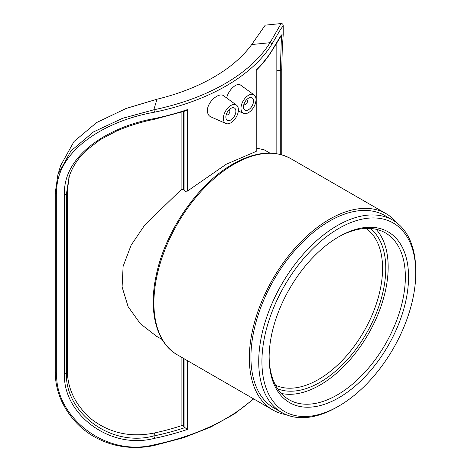 <?xml version="1.0" encoding="UTF-8"?>
<svg xmlns="http://www.w3.org/2000/svg" width="471" height="471" viewBox="0 0 471 471"><rect width="100%" height="100%" fill="white"/><g stroke="black" fill="none" stroke-linecap="round" stroke-linejoin="round"><path stroke-width="0.71" d="M184.938 359.22L184.938 427.603A1.772 1.024 0 0 0 184.944 427.609A192.998 111.427 180 0 1 153.799 435.952C109.69 447.797 64.604 411.395 66.458 373.05A1.772 1.024 180 0 1 64.498 373.892C62.59 413.038 109.036 450.252 154.4 438.36A194.764 112.445 0 0 0 187.376 429.422L184.944 427.609M184.938 427.603L183.525 426.19A1.772 1.024 0 0 0 181.117 425.808A188.394 108.766 0 0 1 154.718 432.926C131.115 437.753 110.185 433.296 91.933 419.549C75.837 405.878 67.612 389.488 67.271 370.377L67.271 191.108L69.296 176.201M253.374 398.731A194.764 112.445 180 0 1 154.4 444.724C104.85 457.724 54.559 415.74 56.714 373.244L56.714 193.975C54.559 151.297 104.85 120.8 154.4 112.21A194.764 112.445 0 0 0 271.708 44.486L280.687 29.155L283.212 25.817C283.124 24.245 282.423 23.491 281.105 23.55L270.042 42.696A192.998 111.427 180 0 1 153.799 109.802L122.531 118.309L93.446 131.951L70.933 150.967L57.921 174.576L55.254 192.792A1.772 1.024 180 0 0 55.231 192.963A1.772 1.024 180 0 1 55.231 192.963L57.909 174.623M225.903 123.514L210.773 116.82C208.624 115.795 207.511 113.776 207.428 110.756C207.057 102.06 219.133 91.704 223.849 95.913L236.507 105.145A10.621 6.135 -60 0 1 238.385 109.802A10.621 6.135 -60 0 1 233.963 120.264A10.621 6.135 -60 0 1 225.903 123.514A10.621 6.135 -60 0 1 223.36 118.48A10.621 6.135 -60 0 1 228.217 107.565A10.621 6.135 -60 0 1 236.507 105.145M226.675 97.974C228.423 89.678 237.178 82.048 240.693 85.157L254.134 94.971A10.621 6.135 -60 0 1 256.012 99.628A10.621 6.135 -60 0 1 251.591 110.084A10.621 6.135 -60 0 1 243.531 113.334A10.621 6.135 -60 0 1 240.993 108.301A10.621 6.135 -60 0 1 245.844 97.385A10.621 6.135 -60 0 1 254.134 94.971M283.212 25.817L283.212 34.66L280.775 35.82L271.708 50.85A194.764 112.445 180 0 1 256.218 69.885L256.218 151.379L226.168 164.279L187.376 191.126L187.376 109.631A194.764 112.445 180 0 1 154.4 118.574C109.042 126.434 62.584 155.395 64.498 194.623L64.498 373.892M187.376 191.126L184.938 191.291L183.525 189.566L181.117 189.713L144.732 225.061L131.109 245.226L123.119 266.321L122.095 286.963L128.124 306.686L140.334 323.707L156.478 336.247L162.177 339.538M246.639 99.669A2.832 1.637 -60 0 1 246.916 99.775A2.832 1.637 -60 0 1 246.916 103.043A2.832 1.637 -60 0 1 244.084 104.68A2.832 1.637 -60 0 1 243.854 104.497M251.426 97.579A7.083 4.092 -60 0 1 252.044 97.827A7.083 4.092 -60 0 1 252.044 106.004A7.083 4.092 -60 0 1 244.961 110.096A7.083 4.092 -60 0 1 243.495 106.852A7.083 4.092 -60 0 1 246.215 100.14A7.083 4.092 -60 0 1 251.426 97.579M229.012 109.843A2.832 1.637 -60 0 1 229.289 109.949A2.832 1.637 -60 0 1 229.289 113.223A2.832 1.637 -60 0 1 226.451 114.859A2.832 1.637 -60 0 1 226.227 114.677M227.952 120.523A7.083 4.092 -60 0 1 227.334 120.276A7.083 4.092 -60 0 1 225.868 117.032A7.083 4.092 -60 0 1 228.959 109.902A7.083 4.092 -60 0 1 234.417 108.006A7.083 4.092 -60 0 1 234.693 115.678A7.083 4.092 -60 0 1 227.952 120.523M269.83 153.075L264.125 149.784L256.465 148.1M256.465 70.097L256.459 70.114C262.459 64.168 267.487 57.939 271.543 51.439A1.772 1.36 -148.1 0 0 271.708 50.85M281.499 35.137L280.28 70.338A1.772 1.024 -0 0 0 281.746 69.325A1.772 1.024 -0 0 0 281.735 69.202M67.271 370.377L66.458 373.05L66.458 193.787L69.102 176.796M187.376 109.631L185.857 110.826L154.164 119.346A1.772 0.489 -101.7 0 0 154.4 118.574M281.099 23.55L265.244 25.151L251.697 44.545A177.061 102.225 180 0 1 157.002 99.216L126.122 108.46L96.626 122.554L74.012 141.524L60.665 165.539L58.227 173.611M396.876 222.883A113.317 65.422 120 0 0 386.114 213.675A113.317 65.422 120 0 0 329.459 219.286A113.317 65.422 120 0 0 255.429 319.144A113.317 65.422 120 0 0 272.797 409.947A113.317 65.422 120 0 0 286.15 414.663M277.678 388.834A92.922 53.647 120 0 0 366.526 333.215A92.922 53.647 120 0 0 370.271 228.459M366.073 228.406A90.656 52.34 -60 0 1 363.795 331.631A90.656 52.34 -60 0 1 275.535 385.219M281.269 393.426A96.319 55.613 120 0 0 368.228 334.192A96.319 55.613 120 0 0 376.046 229.265M415.769 272.821L415.769 270.972A111.05 64.115 120 0 0 392.773 220.134A111.05 64.115 120 0 0 337.248 225.633A111.05 64.115 120 0 0 264.696 323.495A111.05 64.115 120 0 0 281.717 412.478A111.05 64.115 120 0 0 337.248 406.979L338.849 406.055A108.783 62.808 -60 0 1 261.923 361.646A108.783 62.808 -60 0 1 338.849 228.406A108.783 62.808 -60 0 1 415.769 272.821A108.783 62.808 -60 0 1 338.849 406.055M338.849 236.736L338.849 236.736A98.586 56.92 120 0 0 269.135 357.477A98.586 56.92 120 0 0 338.849 397.73A98.586 56.92 120 0 0 408.557 276.983A98.586 56.92 120 0 0 338.849 236.736M392.773 220.134L384.984 215.636A111.05 64.115 120 0 0 329.459 221.135A111.05 64.115 120 0 0 256.907 318.997A111.05 64.115 120 0 0 273.934 407.986L281.717 412.478M338.043 237.207A96.319 55.613 -60 0 1 385.408 232.892A96.319 55.613 -60 0 1 385.408 344.113A96.319 55.613 -60 0 1 289.082 399.72A96.319 55.613 -60 0 1 269.141 356.547M187.376 429.422L187.376 360.627M183.525 426.19L183.525 358.402M256.218 69.885L256.218 151.379M181.117 357.018L181.117 425.808M181.117 112.363L181.117 189.713M183.525 189.566L183.525 111.598M276.836 70.679L280.28 70.338L280.28 154.394M184.938 111.132L184.938 191.291M154.718 432.926L153.799 435.952A1.772 0.489 78.3 0 1 154.4 438.36M67.271 191.108L66.458 193.787A1.772 1.024 180 0 1 64.498 194.623M154.135 119.346A1.772 0.489 -101.7 0 0 154.164 119.346C141.459 121.865 128.954 125.751 116.643 130.997L100.093 139.752L86.14 150.532C77.691 158.574 71.916 167.641 68.813 177.726M157.002 99.216L153.799 109.802A1.772 0.489 78.3 0 1 154.4 112.21M271.708 44.486A1.772 1.36 -148.1 0 0 270.042 42.696L251.697 44.545M154.4 444.724A1.772 0.489 78.3 0 1 154.164 445.495A1.772 0.489 78.3 0 1 154.152 445.495L183.749 437.677L210.678 427.103L234.211 414.068L253.692 398.919M56.714 373.244A1.772 1.024 180 0 1 55.231 372.231L55.231 372.231A1.772 1.024 180 0 1 55.254 372.055M56.714 193.975A1.772 1.024 180 0 1 55.231 192.969L55.231 372.231C55.431 391.366 62.82 408.575 77.391 423.853C87.094 433.591 98.792 440.432 112.475 444.383C126.175 448.098 140.07 448.469 154.164 445.495M290.689 158.58C274.252 149.772 254.988 151.603 232.898 164.079C198.132 183.549 165.38 230.996 156.331 274.811C148.23 311.019 156.195 342.97 177.373 354.851A113.317 65.422 -60 0 1 159.999 264.048A113.317 65.422 -60 0 1 234.028 164.191A113.317 65.422 -60 0 1 290.689 158.58L386.114 213.675M243.531 113.334L238.314 111.026M276.836 153.687L276.836 42.743M281.882 34.677L271.537 51.439M283.206 34.654L282.264 49.237L281.746 69.325L281.746 154.788M177.373 354.851L272.797 409.947"/></g></svg>
